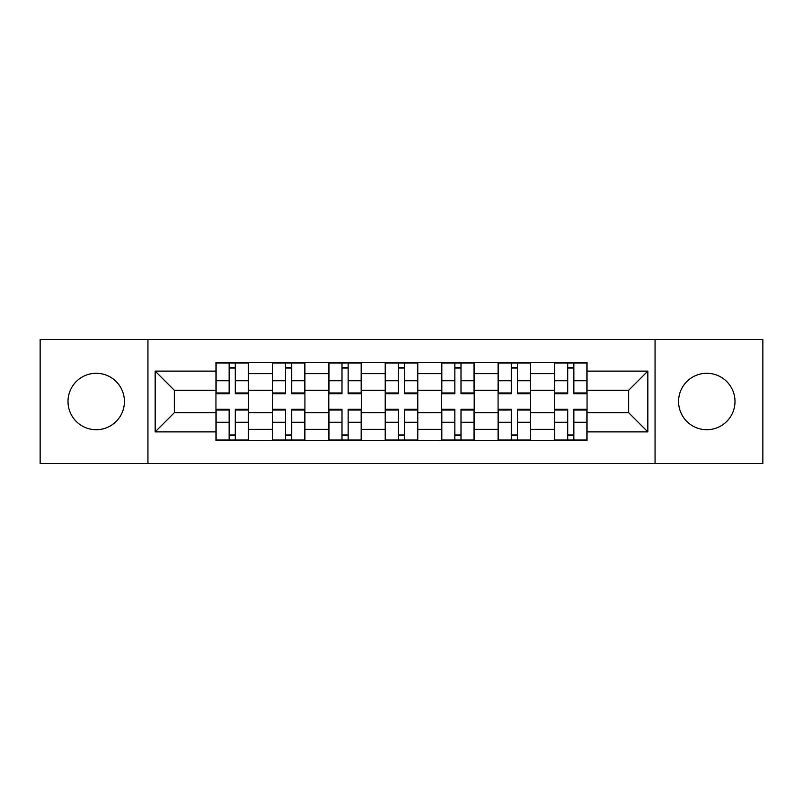 <?xml version="1.0" encoding="UTF-8"?>
<svg xmlns="http://www.w3.org/2000/svg" width="803" height="803" viewBox="0 0 803 803"><rect width="100%" height="100%" fill="white"/><g stroke="black" fill="none" stroke-linecap="round" stroke-linejoin="round"><path stroke-width="1.2" d="M706.781 373.285A28.215 28.215 0 0 0 678.575 401.5A28.215 28.215 0 0 0 706.781 429.715A28.215 28.215 0 0 0 734.996 401.5A28.215 28.215 0 0 0 706.781 373.285M96.219 373.285A28.215 28.215 0 0 0 68.004 401.5A28.215 28.215 0 0 0 96.219 429.715A28.215 28.215 0 0 0 124.425 401.5A28.215 28.215 0 0 0 96.219 373.285M655.057 463.532L762.85 463.532L762.85 339.468L40.15 339.468L40.15 463.532L655.057 463.532L655.057 339.468M272.368 440.385L272.368 373.646L248.498 373.646L248.498 440.385M248.498 373.646L248.498 362.615M272.368 373.646L272.368 362.615M304.919 362.615L304.919 440.385M328.798 440.385L328.798 362.615M361.35 362.615L361.35 440.385M385.219 440.385L385.219 362.615M417.781 362.615L417.781 440.385M441.65 440.385L441.65 362.615M474.202 362.615L474.202 440.385M498.081 440.385L498.081 362.615M530.632 362.615L530.632 440.385M554.502 440.385L554.502 362.615M554.502 412.712L530.632 412.712M498.081 412.712L474.202 412.712M441.65 412.712L417.781 412.712M385.219 412.712L361.35 412.712M328.798 412.712L304.919 412.712M272.368 412.712L248.498 412.712M554.502 390.288L530.632 390.288M498.081 390.288L474.202 390.288M441.65 390.288L417.781 390.288M385.219 390.288L361.35 390.288M328.798 390.288L304.919 390.288M272.368 390.288L248.498 390.288M174.341 412.712L215.947 412.712L215.947 390.288L174.341 390.288L174.341 412.712L155.17 431.884L155.17 371.116L215.947 371.116L215.947 390.288M587.053 390.288L587.053 412.712L628.659 412.712L628.659 390.288L587.053 390.288L587.053 362.615L215.947 362.615L215.947 371.116M587.053 371.116L647.83 371.116L647.83 431.884L587.053 431.884L587.053 412.712M215.947 412.712L215.947 440.385L587.053 440.385L587.053 431.884M215.947 431.884L155.17 431.884M147.943 463.532L147.943 339.468M235.289 434.955L229.146 434.955M229.146 368.045L235.289 368.045M291.72 434.955L285.567 434.955M285.567 368.045L291.72 368.045M348.151 434.955L341.998 434.955M341.998 368.045L348.151 368.045M404.571 434.955L398.429 434.955M398.429 368.045L404.571 368.045M461.002 434.955L454.849 434.955M454.849 368.045L461.002 368.045M517.433 434.955L511.28 434.955M511.28 368.045L517.433 368.045M573.854 434.955L567.711 434.955M567.711 368.045L573.854 368.045M155.17 371.116L174.341 390.288M628.659 412.712L647.83 431.884M628.659 390.288L647.83 371.116M235.289 393.721L235.289 362.976L248.318 362.976L248.318 393.721L235.289 393.721M229.146 367.684L235.289 367.684M223.354 362.976L216.127 362.976L216.127 393.721L229.146 393.721L229.146 362.976L223.896 362.976M216.127 362.976L235.289 362.976M229.146 409.279L229.146 440.024L216.127 440.024L216.127 409.279L229.146 409.279M235.289 435.316L229.146 435.316M235.289 440.024L248.318 440.024L248.318 409.279L235.289 409.279L235.289 440.024L229.146 440.024M291.72 393.721L291.72 362.976L304.738 362.976L304.738 393.721L291.72 393.721M285.567 367.684L291.72 367.684M279.785 362.976L272.548 362.976L272.548 393.721L285.567 393.721L285.567 362.976L291.72 362.976M272.548 362.976L285.567 362.976M348.151 393.721L348.151 362.976L361.169 362.976L361.169 393.721L348.151 393.721M341.998 367.684L348.151 367.684M336.206 362.976L328.979 362.976L328.979 393.721L341.998 393.721L341.998 362.976L336.758 362.976M328.979 362.976L348.151 362.976M285.567 409.279L285.567 440.024L272.548 440.024L272.548 409.279L285.567 409.279M291.72 435.316L285.567 435.316M291.72 440.024L304.738 440.024L304.738 409.279L291.72 409.279L291.72 440.024L285.567 440.024M341.998 409.279L341.998 440.024L328.979 440.024L328.979 409.279L341.998 409.279M348.151 435.316L341.998 435.316M348.151 440.024L361.169 440.024L361.169 409.279L348.151 409.279L348.151 440.024L341.998 440.024M404.571 393.721L404.571 362.976L417.6 362.976L417.6 393.721L404.571 393.721M398.429 367.684L404.571 367.684M392.637 362.976L385.4 362.976L385.4 393.721L398.429 393.721L398.429 362.976L393.179 362.976M385.4 362.976L404.571 362.976M461.002 393.721L461.002 362.976L474.021 362.976L474.021 393.721L461.002 393.721M454.849 367.684L461.002 367.684M449.068 362.976L441.831 362.976L441.831 393.721L454.849 393.721L454.849 362.976L461.002 362.976M441.831 362.976L454.849 362.976M517.433 393.721L517.433 362.976L530.452 362.976L530.452 393.721L517.433 393.721M511.28 367.684L517.433 367.684M505.488 362.976L498.261 362.976L498.261 393.721L511.28 393.721L511.28 362.976L506.031 362.976M498.261 362.976L517.433 362.976M398.429 409.279L398.429 440.024L385.4 440.024L385.4 409.279L398.429 409.279M404.571 435.316L398.429 435.316M404.571 440.024L417.6 440.024L417.6 409.279L404.571 409.279L404.571 440.024L398.429 440.024M454.849 409.279L454.849 440.024L441.831 440.024L441.831 409.279L454.849 409.279M461.002 435.316L454.849 435.316M461.002 440.024L474.021 440.024L474.021 409.279L461.002 409.279L461.002 440.024L454.849 440.024M511.28 409.279L511.28 440.024L498.261 440.024L498.261 409.279L511.28 409.279M517.433 435.316L511.28 435.316M523.215 440.024L530.452 440.024L530.452 409.279L517.433 409.279L517.433 440.024L511.28 440.024M530.452 440.024L517.433 440.024M573.854 393.721L573.854 362.976L586.873 362.976L586.873 393.721L573.854 393.721M567.711 367.684L573.854 367.684M561.919 362.976L554.682 362.976L554.682 393.721L567.711 393.721L567.711 362.976L562.461 362.976M554.682 362.976L573.854 362.976M567.711 409.279L567.711 440.024L554.682 440.024L554.682 409.279L567.711 409.279M573.854 435.316L567.711 435.316M573.854 440.024L586.873 440.024L586.873 409.279L573.854 409.279L573.854 440.024L567.711 440.024M498.081 373.646L474.202 373.646M441.65 373.646L417.781 373.646M385.219 373.646L361.35 373.646M328.798 373.646L304.919 373.646M554.502 373.646L530.632 373.646M498.081 429.354L474.202 429.354M441.65 429.354L417.781 429.354M385.219 429.354L361.35 429.354M328.798 429.354L304.919 429.354M272.368 429.354L248.498 429.354M554.502 429.354L530.632 429.354M235.289 392.958L248.318 392.958M235.289 380.742L248.318 380.742M216.127 392.958L229.146 392.958M216.127 380.742L229.146 380.742M229.146 410.042L216.127 410.042M229.146 422.258L216.127 422.258M248.318 410.042L235.289 410.042M248.318 422.258L235.289 422.258M291.72 392.958L304.738 392.958M291.72 380.742L304.738 380.742M272.548 392.958L285.567 392.958M272.548 380.742L285.567 380.742M348.151 392.958L361.169 392.958M348.151 380.742L361.169 380.742M328.979 392.958L341.998 392.958M328.979 380.742L341.998 380.742M285.567 410.042L272.548 410.042M285.567 422.258L272.548 422.258M304.738 410.042L291.72 410.042M304.738 422.258L291.72 422.258M341.998 410.042L328.979 410.042M341.998 422.258L328.979 422.258M361.169 410.042L348.151 410.042M361.169 422.258L348.151 422.258M404.571 392.958L417.6 392.958M404.571 380.742L417.6 380.742M385.4 392.958L398.429 392.958M385.4 380.742L398.429 380.742M461.002 392.958L474.021 392.958M461.002 380.742L474.021 380.742M441.831 392.958L454.849 392.958M441.831 380.742L454.849 380.742M517.433 392.958L530.452 392.958M517.433 380.742L530.452 380.742M498.261 392.958L511.28 392.958M498.261 380.742L511.28 380.742M398.429 410.042L385.4 410.042M398.429 422.258L385.4 422.258M417.6 410.042L404.571 410.042M417.6 422.258L404.571 422.258M454.849 410.042L441.831 410.042M454.849 422.258L441.831 422.258M474.021 410.042L461.002 410.042M474.021 422.258L461.002 422.258M511.28 410.042L498.261 410.042M511.28 422.258L498.261 422.258M530.452 410.042L517.433 410.042M530.452 422.258L517.433 422.258M573.854 392.958L586.873 392.958M573.854 380.742L586.873 380.742M554.682 392.958L567.711 392.958M554.682 380.742L567.711 380.742M567.711 410.042L554.682 410.042M567.711 422.258L554.682 422.258M586.873 410.042L573.854 410.042M586.873 422.258L573.854 422.258"/></g></svg>
